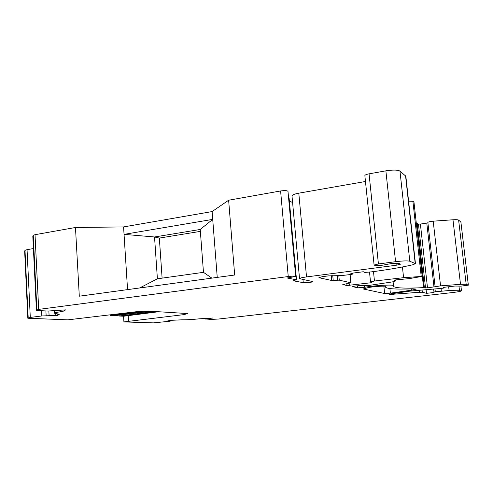 <?xml version="1.0" encoding="UTF-8"?>
<svg xmlns="http://www.w3.org/2000/svg" width="493" height="493" viewBox="0 0 493 493"><rect width="100%" height="100%" fill="white"/><g stroke="black" fill="none" stroke-linecap="round" stroke-linejoin="round"><path stroke-width="0.74" d="M205.871 318.989L211.09 319.439L218.652 319.02L451.952 292.62C457.861 291.918 461.041 291.326 461.485 290.839L449.105 290.537L435.319 291.776L434.062 292.01L434.025 292.478L426.5 293.335L422.316 292.232L419.37 292.294L389.254 294.506L391.534 293.723L410.879 291.018L441.999 288.331L444.045 287.998L443.373 287.493L444.729 287.222L454.94 286.039L461.035 286.119L468.35 285.157L466.175 284.264L460.511 284.319L440.557 285.86L427.505 287.894L423.586 287.629C404.654 288.571 394.579 288.091 393.346 286.199L393.506 285.669C394.104 284.369 375.161 285.41 364.543 287.29L357.801 287.807L352.711 286.667C352.409 286.23 360.494 285.348 361.677 285.7L368.992 285.429L390.61 282.181C393.747 281.694 395.368 281.275 395.478 280.918L394.264 280.221L395.725 279.901L409.282 278.613L422.193 276.394L403.582 277.682L374.458 281.022L370.514 281.867L371.414 282.699L347.01 285.515L342.783 284.597L350.856 282.785L339.264 280.16L331.721 280.492L318.977 277.701L322.268 276.672L328.307 275.895L341.729 275.55L351.022 274.478L352.544 274.108L350.825 273.362L363.31 271.748L364.814 272.45L371.321 271.877C387.325 269.813 401.111 267.459 412.666 264.809L415.457 263.669L409.8 261.235C407.514 260.68 402.775 260.834 395.577 261.697L378.427 263.958L374.101 265.055L375.21 265.499C378.334 265.789 381.933 265.462 386.019 264.525L391.541 263.564L398.578 263.33L400.606 264.156L396.206 265.252L306.523 276.924C302.055 277.541 299.726 278.114 299.534 278.656L312.919 281.626C313.209 282.156 304.884 283.062 303.257 282.674L293.317 280.782L296.342 279.79L287.142 277.99L295.695 276.444C294.95 276.031 292.466 276.062 288.245 276.536L38.688 309.388L36.457 310.196L37.844 310.528L47.839 311.046L65.581 309.875L64.01 310.997L60.885 311.693C56.769 312.272 54.674 312.802 54.6 313.277L59.302 314.275L57.835 315.36L41.831 315.964L30.289 317.43L27.83 318.244L67.812 319.846L136.561 311.693L148.22 311.083L187.402 313.542L184.376 314.559L123.922 321.911L153.397 322.872L169.13 321.319L171.774 320.789L167.176 321.054L170.362 320.364L182.244 319.803C186.724 319.865 192.436 319.538 199.369 318.823L212.791 317.997L205.871 318.989L205.821 318.33M162.111 278.138L159.344 238.082L200.368 231.377M203.473 272.333L157.396 278.798L154.537 236.979L200.22 229.467L203.473 272.333L211.867 278.126M159.344 238.082L154.537 236.979L124.051 234.366L123.583 226.922L75.472 227.489L35.021 234.693L33.253 235.34L32.809 236.202L36.42 310.257M127.558 289.619L124.051 234.366L212.717 219.379L212.113 211.571L123.583 226.922M75.472 227.489L79.299 296.201L234.674 275.014L228.635 200.22L212.113 211.571M217.24 277.393L212.717 219.379L200.22 229.467M295.695 276.444L287.992 191.376C287.222 190.526 284.757 190.39 280.603 190.964L228.635 200.22M296.515 279.87L289.101 198.075L288.571 197.742M292.596 202.506L289.373 201.076M365.473 181.492L298.795 193.17C294.413 194.002 292.146 194.932 291.998 195.961L299.534 278.656M415.457 263.669L405.844 176.217L399.965 171.077C397.635 169.832 392.939 169.752 385.877 170.837L369.054 173.844C366.373 174.368 364.974 174.96 364.863 175.619L374.101 265.055M422.193 276.394L413.88 201.347L408.586 201.15M427.906 222.861L420.393 224.075L418.44 224.099L416.308 223.249M460.887 222.072L458.626 220.118C457.972 219.687 456.087 219.576 452.975 219.773L433.205 221.172C430.069 221.474 428.288 221.899 427.862 222.448L435.103 286.741M33.413 248.583L27.053 249.661L25.001 250.358L24.675 251.103M367.038 287.906L363.236 288.99L384.639 293.526L390.376 293.169L411.409 290.211L416.295 289.077L412.74 288.855C395.491 289.471 386.364 288.83 385.36 286.932L385.471 286.476C385.908 285.564 370.761 286.735 367.038 287.906M206.542 318.792L206.499 318.293M150.981 311.256L114.019 315.766L110.475 315.563L111.128 315.415L111.091 314.824M158.598 311.736L123.564 316.235L119.491 316.038L154.82 311.496M138.73 311.582L141.232 311.73L111.128 315.415M123.564 316.235L123.922 321.911M210.961 318.54L210.924 318.04M171.774 320.789L171.737 320.284M49.084 315.446L48.862 311.071M357.801 287.807L357.598 285.78M426.5 293.335L426.088 289.625M434.025 292.478L433.637 289.015M184.29 313.345L184.376 314.559M128.162 315.428L128.525 321.14M139.661 287.967L157.396 278.798M38.688 309.388L35.021 234.693M288.245 276.536L280.603 190.964M384.639 293.526L383.868 286.168M411.409 290.211L411.267 288.91M390.376 293.169L389.889 288.559M27.848 318.207L24.668 250.968M28.2 317.88L25.001 250.358M30.289 317.43L27.053 249.661M41.831 315.964L41.572 310.719M46.132 315.594L45.898 310.947M55.857 315.612L55.758 313.745M57.835 315.36L57.767 313.949M60.885 311.693L60.793 309.968M64.01 310.997L63.948 309.807M36.457 310.196L32.84 236.079M36.883 309.795L33.253 235.34M296.342 279.79L288.923 197.903M303.257 282.674L302.973 279.543M306.523 276.924L298.795 193.17M396.206 265.252L395.984 263.182M378.427 263.958L369.054 173.844M395.577 261.697L385.877 170.837M409.8 261.235L399.965 171.077M415.198 263.441L405.56 175.754M352.501 274.071L352.409 273.159M318.977 277.701L318.946 277.343M331.721 280.492L331.253 275.605M333.225 280.492L332.744 275.532M337.773 280.166L337.323 275.538M339.264 280.16L338.814 275.544M350.856 282.785L350.042 274.607M347.01 285.515L346.838 283.721M349.34 285.416L349.13 283.265M374.458 281.022L373.491 271.594M403.582 277.682L402.43 266.972M421.207 276.314L412.881 201.107M395.374 280.807L395.281 279.962M364.543 287.29L364.401 285.872M423.586 287.629L416.449 223.249M424.362 287.641L417.232 223.329M425.539 287.986L418.44 224.099M427.505 287.894L420.393 224.075M433.994 287.136L426.79 223.119M440.557 285.86L433.205 221.172M460.511 284.319L452.975 219.773M466.175 284.264L458.626 220.118M468.332 285.139L460.881 221.998M444.039 287.992L443.965 287.333L444.045 287.998M389.254 294.506L389.217 294.142M393.396 294.413L393.297 293.477M419.37 292.294L419.142 290.192M422.316 292.232L422.063 289.958M434.062 292.01L433.723 289.009M435.319 291.776L434.999 288.904M441.34 291.086L441.038 288.411M449.105 290.537L448.667 286.766M459.494 290.58L458.983 286.193M132.013 313.573L132.056 314.269M130.682 313.733L130.731 314.528M123.398 314.626L123.447 315.434M121.13 314.904L121.173 315.625M120.064 315.033L120.113 315.754M205.612 318.342L205.667 319.094M385.298 286.341L385.36 286.932M24.65 251.036L27.83 318.244M110.432 314.904L110.475 315.563M54.477 310.873L54.6 313.277M352.446 273.153L352.544 274.108M350.122 274.595L350.936 282.834M369.516 272.111L370.514 281.867M395.38 279.95L395.478 280.918M393.094 281.749L393.506 285.669M460.9 222.029L468.35 285.157M460.93 286.131L461.485 290.839M119.127 315.97L119.078 315.15"/></g></svg>
